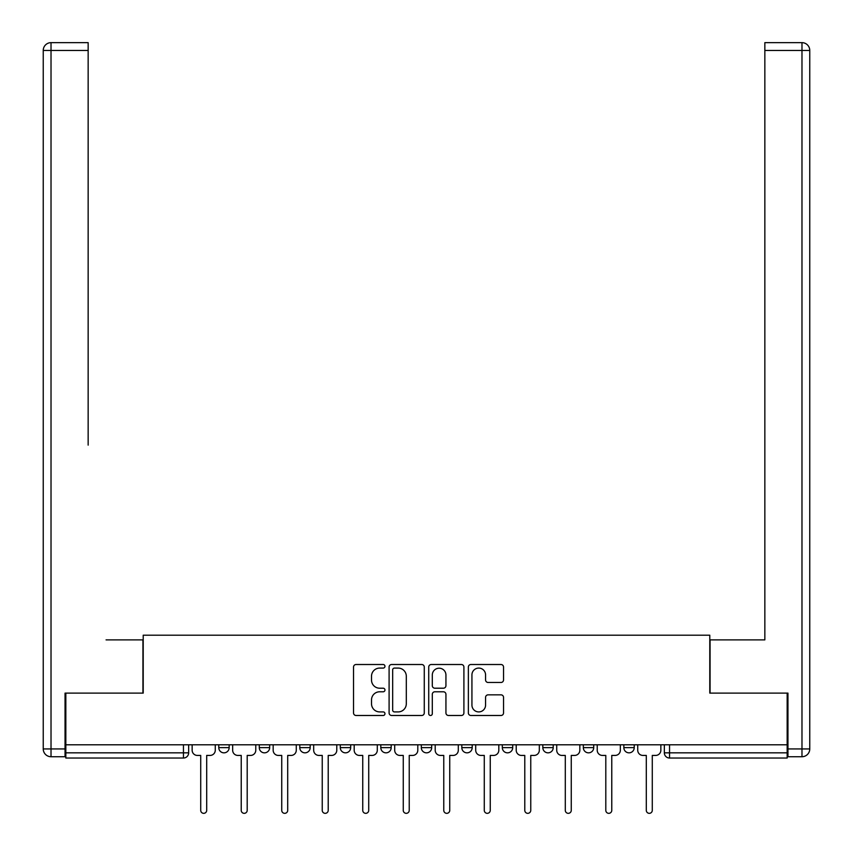 <?xml version="1.0" encoding="UTF-8"?>
<svg xmlns="http://www.w3.org/2000/svg" width="853" height="853" viewBox="0 0 853 853"><rect width="100%" height="100%" fill="white"/><g stroke="black" fill="none" stroke-linecap="round" stroke-linejoin="round"><path stroke-width="1.28" d="M384.959 666.289A1.781 1.781 0 0 0 383.168 664.508L356.085 664.508A2.548 2.548 0 0 0 353.537 667.057L353.537 712.937A2.548 2.548 0 0 0 356.085 715.486L383.168 715.486A1.781 1.781 0 0 0 384.959 713.694A1.781 1.781 0 0 0 383.168 711.914L379.67 711.914A8.157 8.157 0 0 1 371.513 703.757L371.513 699.94A8.157 8.157 0 0 1 379.67 691.783L383.168 691.783A1.781 1.781 0 0 0 384.959 689.992A1.781 1.781 0 0 0 383.168 688.211L379.67 688.211A8.157 8.157 0 0 1 371.513 680.054L371.513 676.237A8.157 8.157 0 0 1 379.67 668.08L383.168 668.08A1.781 1.781 0 0 0 384.959 666.289M542.828 744.786L542.828 747.644L553.213 747.644A5.193 5.193 0 0 1 548.021 752.836A5.193 5.193 0 0 1 542.828 747.644L542.828 744.786M461.814 744.786L461.814 747.644L472.199 747.644A5.193 5.193 0 0 1 467.007 752.836A5.193 5.193 0 0 1 461.814 747.644L461.814 744.786M421.307 744.786L421.307 747.644L431.693 747.644A5.193 5.193 0 0 1 426.5 752.836A5.193 5.193 0 0 1 421.307 747.644L421.307 744.786M340.294 744.786L340.294 747.644L350.679 747.644A5.193 5.193 0 0 1 345.486 752.836A5.193 5.193 0 0 1 340.294 747.644L340.294 744.786M500.988 682.475A2.548 2.548 0 0 0 503.537 679.926L503.537 667.057A2.548 2.548 0 0 0 500.988 664.508L470.909 664.508A2.548 2.548 0 0 0 468.361 667.057L468.361 712.937A2.548 2.548 0 0 0 470.909 715.486L500.988 715.486A2.548 2.548 0 0 0 503.537 712.937L503.537 697.391A2.548 2.548 0 0 0 500.988 694.843L488.119 694.843A2.548 2.548 0 0 0 485.57 697.391L485.57 705.1A6.813 6.813 0 0 1 478.746 711.914A6.813 6.813 0 0 1 471.933 705.1L471.933 674.894A6.813 6.813 0 0 1 478.746 668.08A6.813 6.813 0 0 1 485.57 674.894L485.57 679.926A2.548 2.548 0 0 0 488.119 682.475L500.988 682.475M65.83 744.786L65.83 693.116L143.208 693.116L143.208 635.208L709.792 635.208L709.792 693.116L787.17 693.116L787.17 744.786L65.83 744.786L65.83 752.836L188.652 752.836L188.652 744.786L188.652 752.836A5.193 5.193 0 0 1 183.448 758.029L65.83 758.029L65.83 752.836M424.272 667.057A2.548 2.548 0 0 0 421.723 664.508L391.644 664.508A2.548 2.548 0 0 0 389.096 667.057L389.096 712.937A2.548 2.548 0 0 0 391.644 715.486L421.723 715.486A2.548 2.548 0 0 0 424.272 712.937L424.272 667.057M431.277 664.508L461.356 664.508A2.548 2.548 0 0 1 463.904 667.057L463.904 712.937A2.548 2.548 0 0 1 461.356 715.486L448.486 715.486A2.548 2.548 0 0 1 445.938 712.937L445.938 694.331A2.548 2.548 0 0 0 443.389 691.783L434.849 691.783A2.548 2.548 0 0 0 432.3 694.331L432.3 713.694A1.781 1.781 0 0 1 430.509 715.486A1.781 1.781 0 0 1 428.728 713.694L428.728 667.057A2.548 2.548 0 0 1 431.277 664.508M664.348 744.786L664.348 752.836L787.17 752.836L787.17 758.029L669.552 758.029A5.193 5.193 0 0 1 664.348 752.836L664.348 744.786M787.17 744.786L787.17 752.836M634.227 744.786L634.227 747.644A5.193 5.193 0 0 1 629.034 752.836A5.193 5.193 0 0 1 623.842 747.644L634.227 747.644M623.842 744.786L623.842 747.644M593.72 744.786L593.72 747.644A5.193 5.193 0 0 1 588.527 752.836A5.193 5.193 0 0 1 583.335 747.644L593.72 747.644L593.72 744.786M583.335 744.786L583.335 747.644M553.213 744.786L553.213 747.644M512.706 744.786L512.706 747.644A5.193 5.193 0 0 1 507.514 752.836A5.193 5.193 0 0 1 502.321 747.644L512.706 747.644L512.706 744.786M502.321 744.786L502.321 747.644M472.199 744.786L472.199 747.644L472.199 744.786M431.693 747.644L431.693 744.786L431.693 747.644A5.193 5.193 0 0 1 426.5 752.836M391.186 744.786L391.186 747.644A5.193 5.193 0 0 1 385.993 752.836A5.193 5.193 0 0 1 380.801 747.644A5.193 5.193 0 0 0 385.993 752.836A5.193 5.193 0 0 0 391.186 747.644L391.186 744.786M380.801 744.786L380.801 747.644L391.186 747.644M350.679 744.786L350.679 747.644M310.172 744.786L310.172 747.644A5.193 5.193 0 0 1 304.979 752.836A5.193 5.193 0 0 1 299.787 747.644A5.193 5.193 0 0 0 304.979 752.836A5.193 5.193 0 0 0 310.172 747.644L299.787 747.644L299.787 744.786M259.28 744.786L259.28 747.644L269.665 747.644L269.665 744.786L269.665 747.644A5.193 5.193 0 0 1 264.473 752.836A5.193 5.193 0 0 1 259.28 747.644A5.193 5.193 0 0 0 264.473 752.836M218.773 744.786L218.773 747.644L229.158 747.644L229.158 744.786L229.158 747.644A5.193 5.193 0 0 1 223.966 752.836A5.193 5.193 0 0 1 218.773 747.644A5.193 5.193 0 0 0 223.966 752.836M394.449 668.08A1.781 1.781 0 0 0 392.668 669.861L392.668 710.133A1.781 1.781 0 0 0 394.449 711.914L398.148 711.914A8.157 8.157 0 0 0 406.305 703.757L406.305 676.237A8.157 8.157 0 0 0 398.148 668.08L394.449 668.08M445.938 675.022A6.813 6.813 0 0 0 439.114 668.208A6.813 6.813 0 0 0 432.3 675.022L432.3 685.663A2.548 2.548 0 0 0 434.849 688.211L443.389 688.211A2.548 2.548 0 0 0 445.938 685.663L445.938 675.022M192.149 750.235L192.149 744.786L192.149 750.235A5.193 5.193 48.4 0 0 197.342 755.427L200.722 755.427L200.722 810.35A2.985 2.985 48.4 0 0 203.707 813.335A2.985 2.985 48.4 0 0 206.693 810.35L206.693 755.427L210.073 755.427A5.193 5.193 48.4 0 0 215.265 750.235L215.265 744.786M197.342 755.427L200.722 755.427L200.722 810.35M206.693 810.35L206.693 755.427L210.073 755.427M232.656 750.235L232.656 744.786L232.656 750.235A5.193 5.193 48.4 0 0 237.848 755.427L241.228 755.427L241.228 810.35A2.985 2.985 48.4 0 0 244.214 813.335A2.985 2.985 48.4 0 0 247.199 810.35L247.199 755.427L250.579 755.427A5.193 5.193 48.4 0 0 255.772 750.235L255.772 744.786M273.163 750.235L273.163 744.786L273.163 750.235A5.193 5.193 48.4 0 0 278.366 755.427L281.735 755.427L281.735 810.35A2.985 2.985 48.4 0 0 284.721 813.335A2.985 2.985 48.4 0 0 287.706 810.35L287.706 755.427L291.086 755.427A5.193 5.193 48.4 0 0 296.279 750.235L296.279 744.786M65.041 748.934L65.041 756.728L51.02 756.728A7.794 7.794 0 0 1 43.236 748.934L43.236 50.444L51.02 50.444L51.02 42.65L88.158 42.65L88.158 50.444L51.02 50.444L51.02 748.934L65.041 748.934L65.041 693.116L142.941 693.116L142.941 639.878L106.071 639.878M88.158 50.444L88.158 445.127M51.02 42.65A7.794 7.794 0 0 0 43.236 50.444A7.794 7.794 0 0 1 51.02 42.65M746.929 639.878L764.842 639.878L764.842 42.65L801.98 42.65L764.842 42.65M787.959 748.934L801.98 748.934L801.98 50.444L809.764 50.444A7.794 7.794 0 0 0 801.98 42.65A7.794 7.794 0 0 1 809.764 50.444A7.794 7.794 0 0 0 801.98 42.65A7.794 7.794 0 0 1 809.764 50.444L809.764 748.934A7.794 7.794 0 0 1 801.98 756.728L787.959 756.728L787.959 693.116L710.059 693.116L710.059 639.878L764.842 639.878L764.842 445.127M801.98 756.728A7.794 7.794 0 0 0 809.764 748.934L801.98 748.934L801.98 756.728M237.848 755.427L241.228 755.427L241.228 810.35M247.199 810.35L247.199 755.427L250.579 755.427M278.366 755.427L281.735 755.427L281.735 810.35M287.706 810.35L287.706 755.427L291.086 755.427M313.68 750.235L313.68 744.786L313.68 750.235A5.193 5.193 48.4 0 0 318.873 755.427L322.242 755.427L322.242 810.35A2.985 2.985 48.4 0 0 325.228 813.335A2.985 2.985 48.4 0 0 328.213 810.35L328.213 755.427L331.593 755.427A5.193 5.193 48.4 0 0 336.786 750.235L336.786 744.786M354.187 750.235L354.187 744.786L354.187 750.235A5.193 5.193 48.4 0 0 359.38 755.427L362.749 755.427L362.749 810.35A2.985 2.985 48.4 0 0 365.734 813.335A2.985 2.985 48.4 0 0 368.72 810.35L368.72 755.427L372.1 755.427A5.193 5.193 48.4 0 0 377.293 750.235L377.293 744.786M394.694 750.235L394.694 744.786L394.694 750.235A5.193 5.193 48.4 0 0 399.886 755.427L403.256 755.427L403.256 810.35A2.985 2.985 48.4 0 0 406.241 813.335A2.985 2.985 48.4 0 0 409.237 810.35L409.237 755.427L412.607 755.427A5.193 5.193 48.4 0 0 417.799 750.235L417.799 744.786M318.873 755.427L322.242 755.427L322.242 810.35M328.213 810.35L328.213 755.427L331.593 755.427M359.38 755.427L362.749 755.427L362.749 810.35M368.72 810.35L368.72 755.427L372.1 755.427M399.886 755.427L403.256 755.427L403.256 810.35M409.237 810.35L409.237 755.427L412.607 755.427M435.201 750.235L435.201 744.786L435.201 750.235A5.193 5.193 48.4 0 0 440.393 755.427L443.763 755.427L443.763 810.35A2.985 2.985 48.4 0 0 446.759 813.335A2.985 2.985 48.4 0 0 449.744 810.35L449.744 755.427L453.114 755.427A5.193 5.193 48.4 0 0 458.306 750.235L458.306 744.786M440.393 755.427L443.763 755.427L443.763 810.35M449.744 810.35L449.744 755.427L453.114 755.427M475.707 750.235L475.707 744.786L475.707 750.235A5.193 5.193 48.4 0 0 480.9 755.427L484.28 755.427L484.28 810.35A2.985 2.985 48.4 0 0 487.266 813.335A2.985 2.985 48.4 0 0 490.251 810.35L490.251 755.427L493.62 755.427A5.193 5.193 48.4 0 0 498.813 750.235L498.813 744.786M480.9 755.427L484.28 755.427L484.28 810.35M490.251 810.35L490.251 755.427L493.62 755.427M516.214 750.235L516.214 744.786L516.214 750.235A5.193 5.193 48.4 0 0 521.407 755.427L524.787 755.427L524.787 810.35A2.985 2.985 48.4 0 0 527.772 813.335A2.985 2.985 48.4 0 0 530.758 810.35L530.758 755.427L534.127 755.427A5.193 5.193 48.4 0 0 539.32 750.235L539.32 744.786M521.407 755.427L524.787 755.427L524.787 810.35M530.758 810.35L530.758 755.427L534.127 755.427M556.721 750.235L556.721 744.786L556.721 750.235A5.193 5.193 48.4 0 0 561.914 755.427L565.294 755.427L565.294 810.35A2.985 2.985 48.4 0 0 568.279 813.335A2.985 2.985 48.4 0 0 571.265 810.35L571.265 755.427L574.634 755.427A5.193 5.193 48.4 0 0 579.837 750.235L579.837 744.786M561.914 755.427L565.294 755.427L565.294 810.35M571.265 810.35L571.265 755.427L574.634 755.427M597.228 750.235L597.228 744.786L597.228 750.235A5.193 5.193 48.4 0 0 602.421 755.427L605.801 755.427L605.801 810.35A2.985 2.985 48.4 0 0 608.786 813.335A2.985 2.985 48.4 0 0 611.772 810.35L611.772 755.427L615.152 755.427A5.193 5.193 48.4 0 0 620.344 750.235L620.344 744.786M602.421 755.427L605.801 755.427L605.801 810.35M611.772 810.35L611.772 755.427L615.152 755.427M637.735 750.235L637.735 744.786L637.735 750.235A5.193 5.193 48.4 0 0 642.927 755.427L646.307 755.427L646.307 810.35A2.985 2.985 48.4 0 0 649.293 813.335A2.985 2.985 48.4 0 0 652.278 810.35L652.278 755.427L655.658 755.427A5.193 5.193 48.4 0 0 660.851 750.235L660.851 744.786M642.927 755.427L646.307 755.427L646.307 810.35M652.278 810.35L652.278 755.427L655.658 755.427M183.448 744.786L183.448 758.029M669.552 744.786L669.552 758.029M51.02 756.728L51.02 748.934L43.236 748.934M801.98 42.65L801.98 50.444L764.842 50.444"/></g></svg>
